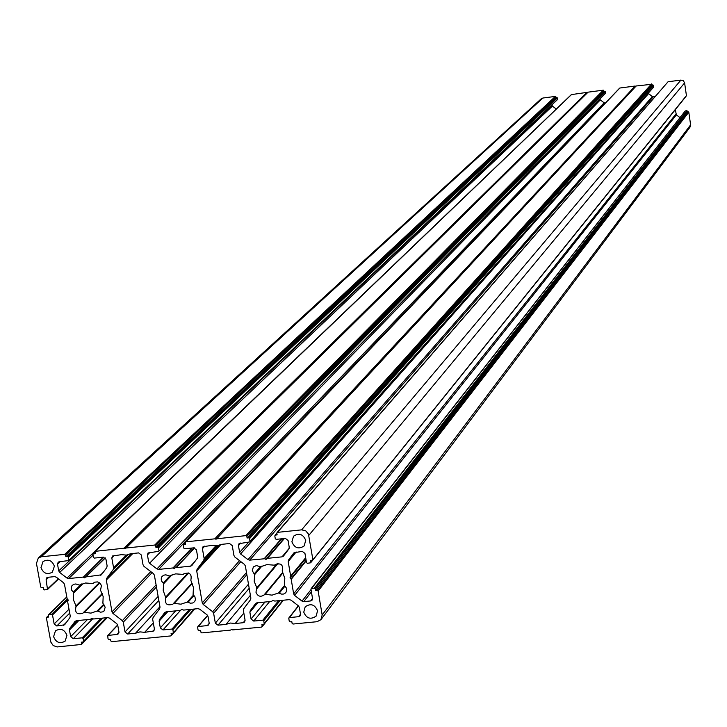 <?xml version="1.0" encoding="UTF-8"?>
<svg xmlns="http://www.w3.org/2000/svg" width="727" height="727" viewBox="0 0 727 727"><rect width="100%" height="100%" fill="white"/><g stroke="black" fill="none" stroke-linecap="round" stroke-linejoin="round"><path stroke-width="1.09" d="M99.772 583.072L75.953 606.8L75.953 605.909L99.29 582.691M188.693 573.049L165.838 597.821L163.221 590.551L163.548 583.872L172.208 574.639M94.128 582.518L93.056 583.572L94.81 582.145L97.554 581.918L99.508 582.854L100.899 584.535L101.362 585.898L100.544 590.224L103.17 596.576L102.88 603.219L105.188 607.227L103.97 611.089L102.861 611.825L100.617 612.189L97.118 611.016L103.588 604.401M66.948 635.353C64.521 629.446 60.695 627.946 55.452 630.854L53.598 636.661C56.052 642.595 59.896 644.077 65.139 641.123L66.948 635.353M284.448 585.589L278.423 592.996L281.667 594.132L283.657 594.041L285.72 592.787L286.692 590.897L286.465 588.179L284.402 585.426L284.802 578.356L282.203 571.013C283.439 564.725 281.022 562.634 274.97 564.743L275.051 564.652M193.464 595.104L187.221 602.065L190.356 603.174L192.728 603.001L194.645 601.592L195.445 599.575L194.927 596.822L193.082 594.541L193.437 587.525L190.819 580.228C192.073 574.112 189.72 571.985 183.777 573.848L183.24 574.484M277.287 563.47L256.831 587.843L255.959 592.205C257.731 596.385 260.43 597.312 264.065 594.968L265.255 594.304L282.848 572.976M317.554 610.807L316.136 616.105C310.656 619.867 306.53 618.55 303.75 612.161L305.204 606.8C310.693 603.101 314.809 604.437 317.554 610.807M81.569 583.972L73.291 592.078L73.327 599.575L75.953 605.909M170.3 575.484L163.23 583.009L163.548 583.872M40.994 567.569L43.047 561.526C48.273 558.818 52.053 560.372 54.38 566.197L52.362 572.194C47.137 574.957 43.338 573.412 40.994 567.569M256.831 587.843L254.223 581.427L254.586 574.693L252.269 570.65L253.378 566.896L256.386 565.579L260.557 566.778L266.9 564.615L274.606 565.188M291.89 541.806C294.553 548.113 298.633 549.494 304.131 545.959L305.74 540.379C303.114 534.1 299.051 532.691 293.554 536.172L291.89 541.806M248.489 584.163L215.337 623.13L218 625.175L225.97 624.393L230.423 623.039L235.194 623.493L243.181 622.721L244.554 622.039L245.072 620.222L243.372 610.344L243.763 608.672L250.479 599.784L250.87 598.103L245.362 565.942L244.417 564.388L234.903 557.091L233.958 555.537L232.249 545.595L229.568 543.532L221.553 544.359L217.082 545.75L212.293 545.314L203.024 546.722L202.415 548.658L204.142 558.59L215.883 545.823M305.676 557.7L290.655 576.129L290.009 577.829L291 578.937L306.112 560.317M290.655 576.129L288.201 561.598L296.18 551.975M295.071 552.12L288.601 559.908L288.201 561.598M288.601 559.908L293.899 552.893M686.079 96.037L312.683 560.099L310.529 560.508L310.638 562.798L307.394 563.316L306.503 562.625L304.958 553.429L302.259 551.357L294.044 552.738M312.855 559.49L308.439 534.018L305.694 530.801L301.623 529.856L680.908 80.088L683.335 80.733L684.607 82.896L308.821 535.372M667.94 81.887L277.487 532.355L301.623 529.856M277.487 532.355L276.842 533.2L277.132 534.89L275.442 535.063L274.806 535.908L275.269 538.671L276.169 539.361L285.384 538.407L288.074 540.479L289.228 547.304L288.828 549.003L283.394 556.182L282.021 556.855L289.164 548.349M284.393 538.516L267.463 558.336L282.021 556.855M267.463 558.336L284.112 538.543M281.794 538.78L264.692 558.745L266.009 559.417L267.063 558.509M264.692 558.745L249.725 560.135L247.989 559.636L240.573 553.938L239.628 552.384L238.456 545.577L239.038 543.669L249.961 541.897L249.688 538.498L248.788 537.816L653.046 85.023L652.164 85.141L652.037 84.25L246.817 536.299L247.107 537.989L248.788 537.816M246.817 536.299L245.926 535.617L216.446 538.834L636.007 86.013L214.838 538.834L635.153 86.031L619.858 88.022L185.93 541.824L214.838 538.834M215.346 538.952L216.446 538.834M185.93 541.824L185.303 542.66L185.594 544.341L183.513 544.705L183.786 548.094L184.676 548.776L193.773 547.84L196.444 549.894L197.626 556.682L197.244 558.363L191.837 565.57L190.556 566.16L195.009 561.362M194.7 547.931L176.179 567.623L190.556 566.16M176.179 567.623L194.363 547.858M191.783 548.049L172.999 567.951L174.753 568.696M172.999 567.951L158.659 569.405L605.028 103.052L604.128 102.807L156.941 568.905L158.659 569.405M156.941 568.905L149.571 563.243L600.311 99.908L599.83 99.099M158.968 550.648L158.486 547.913L605.264 91.638L605.473 93.092L158.759 551.302L148.063 552.974L147.427 554.937L148.626 561.698L149.571 563.243M154.751 545.041L126.071 548.013L588.098 92.156L603.328 90.175L154.751 545.041L155.642 545.732L155.932 547.404L157.595 547.231L158.486 547.913M105.197 557.854L85.604 576.965L101.398 574.83L106.76 567.614L107.133 565.942L105.933 559.199L103.27 557.164L94.283 558.091L93.401 557.409L92.911 554.683L93.129 554.019L95.173 553.674L95.092 551.339L124.044 548.222L125.171 548.721L126.071 548.013M85.604 576.965L84.586 577.865L83.296 577.202L103.861 557.182M103.379 557.155L83.296 577.202M82.86 577.12L68.683 578.565L93.001 555.201M556.291 109.05L66.984 578.065L68.683 578.565M66.984 578.065L59.669 572.431L552.411 106.106L551.875 104.879M551.938 105.306L58.723 570.895L59.669 572.431M58.723 570.895L57.506 564.179L60.268 561.589M557.191 99.763L68.656 560.599L59.323 561.689L58.178 562.171L57.506 564.179M68.883 559.935L68.393 557.209L557.318 97.872L556.855 97.518L67.511 556.537L68.393 557.209M65.566 555.037L555.846 96.755L555.392 96.409L64.685 554.356L65.566 555.037L65.866 556.7L67.511 556.537M64.685 554.356L41.294 556.782L542.896 98.027L541.097 98.899M48.836 577.211L46.092 579.792L47.528 589.479L44.465 589.915L43.584 589.243L43.284 587.589L41.648 587.752L40.767 587.071L36.45 563.425L38.286 558.036L41.294 556.782M46.092 579.792L46.764 577.792L47.909 577.302L54.534 576.629L56.233 577.129L63.549 582.754L64.485 584.281L67.084 598.585L68.265 600.075L67.656 601.747L70.246 616.023L69.883 617.677L64.594 624.802L56.788 625.983L69.719 613.106M69.01 609.217L54.152 623.957L56.788 625.983M54.152 623.957L52.508 614.96L67.984 599.775M67.266 598.966L51.635 614.279L52.508 614.96M51.635 614.279L48.963 614.551L66.811 597.103M102.834 618.068L83.096 638.497L83.587 641.196L82.978 642.023L81.342 642.177L81.442 644.458L57.069 646.939L53.225 645.567L50.881 642.177L46.419 618.005L46.637 617.35L48.654 617.023L48.355 615.369L48.963 614.551M83.096 638.497L82.224 637.824L101.171 618.241M92.792 618.713L73.3 638.697L82.224 637.824M73.3 638.697L70.664 636.67L87.394 619.604M78.898 620.44L69.456 630L70.664 636.67M69.456 630L69.819 628.346L77.498 620.576M75.263 621.103L69.819 628.346M74.863 621.512L76.317 620.694L90.466 619.295L91.866 618.241L93.601 618.986L107.778 617.587L109.477 618.086L116.802 623.721L117.747 625.247L118.937 631.945L118.365 633.844L117.102 634.417L107.723 635.48L108.014 638.815L108.896 639.496L110.54 639.333L110.831 640.987L111.713 641.659L140.166 638.897L141.065 638.197L142.192 638.697L170.754 635.925L171.372 635.098L171.081 633.435L173.171 633.072L194.036 609.053M190.947 609.362L172.881 629.736L173.353 632.454M172.881 629.736L171.99 629.055L189.347 609.517M180.487 610.398L162.966 629.936L171.99 629.055M162.966 629.936L160.313 627.892L175.643 610.871M167.783 611.652L159.131 621.185L160.313 627.892M159.131 621.185L159.504 619.522L166.547 611.77M164.911 612.343L159.504 619.522M164.647 612.634L166.129 611.816L180.441 610.398L181.868 609.335L183.613 610.089L197.971 608.663L199.689 609.171L207.059 614.842L208.004 616.378L209.176 623.112L208.64 624.956L207.304 625.602L198.235 626.492L207.695 615.551M263.674 624.411L261.566 627.092L232.649 629.9L231.522 629.4L230.604 630.1L201.806 632.899L200.925 632.217L200.634 630.563L198.971 630.718L198.08 630.036L197.608 627.319L198.235 626.492M262.193 626.265L261.911 624.593L263.583 624.429L264.219 623.593L263.747 620.867L280.104 600.547M300.515 614.206L298.597 616.687L300.024 615.96L300.505 614.179L299.36 607.399L298.415 605.845L290.991 600.148L289.255 599.639L274.733 601.075L272.97 600.32L271.516 601.393L257.031 602.828L255.65 603.501L250.288 610.589L249.888 612.261L251.051 619.013L253.723 621.067L262.856 620.176L263.747 620.867M298.597 616.687L289.419 617.587L298.524 605.936M318.144 591.033L317.245 590.351L688.342 111.849L688.805 112.194L318.144 591.033L322.161 615.006L320.916 619.695L317.045 621.703L292.999 624.039L292.1 623.348L291.818 621.676L290.137 621.839L289.246 621.158L288.783 618.423L289.419 617.587M317.245 590.351L315.554 590.515L315.273 588.834L314.373 588.143L686.87 110.722L687.324 111.077L315.273 588.834M685.134 111.077L311.61 588.425L314.373 588.143M311.61 588.425L310.974 589.261L312.51 598.43L312.028 600.211L310.593 600.947L312.519 598.457M311.401 591.833L303.768 601.62L310.593 600.947M303.768 601.62L302.023 601.111L311.029 589.606M675.283 109.713L676.383 114.857L294.599 595.404L302.023 601.111M294.599 595.404L293.653 593.859L675.91 114.048M306.203 560.853L291.2 579.346L293.653 593.859M278.423 592.996L272.089 595.14L265.255 594.304M187.221 602.065L180.968 604.192L174.207 603.355L173.162 603.864M165.838 597.821C164.62 603.937 166.974 606.045 172.899 604.155M163.23 583.009L161.694 581.227L161.158 578.992L161.757 576.847L163.566 575.211L165.847 574.83L169.4 576.002L175.652 573.867L183.277 574.43M215.337 623.13L213.629 613.27L246.862 574.666M246.498 572.549L212.684 611.734L213.629 613.27M212.684 611.734L203.224 604.464L240.846 561.653M220.545 544.859L196.699 570.877L202.279 602.919L203.224 604.464M196.699 570.877L197.09 569.196L218.891 545.423M217.091 545.75L203.751 560.272L197.09 569.196M203.751 560.272L204.142 558.59M102.452 593.923L84.259 612.298L90.948 613.125L97.118 611.016M84.259 612.298L83.087 612.961M75.953 606.8C74.727 612.752 77.026 614.888 82.851 613.206M73.291 592.078L71.737 590.26L71.219 587.979L71.864 585.835L73.7 584.281L75.899 583.963L79.343 585.126L85.513 582.999L93.056 583.572M126.407 555.092L113.585 567.842L111.822 557.982L112.476 556.001L121.573 554.656L126.298 555.101L130.715 553.72L138.63 552.902L141.292 554.946L143.046 564.824L143.991 566.369L153.433 573.63L154.378 575.166L160.013 607.118L159.631 608.781L153.052 617.614L152.67 619.277L154.406 629.082L153.851 630.963L144.664 632.336L139.947 631.881L135.549 633.226L127.679 633.999L125.035 631.963L123.281 622.167L122.336 620.64L112.949 613.415L112.003 611.88L150.798 571.604M113.585 567.842L113.212 569.514L106.669 578.374L106.306 580.046L112.003 611.88M676.383 114.857L680.009 117.62M685.407 110.904L686.87 110.722M688.342 111.849L687.451 111.958L687.324 111.077M688.805 112.194L690.614 124.835L322.161 615.006M321.298 619.195L689.905 127.343L690.614 124.835M555.392 96.409L542.896 98.027M555.846 96.755L555.982 97.636L556.855 97.518M557.527 99.308L557.318 97.872M556.219 108.995L552.411 106.106M124.544 548.34L587.28 92.347L571.477 94.592M588.098 92.156L125.671 548.185L587.879 92.256M605.264 91.638L603.919 91.411L603.328 90.175M605.137 93.547L605.473 93.092M600.311 99.908L604.128 102.807M636.007 86.013L652.037 84.25M653.046 85.023L653.609 87.167L250.015 541.842M648.175 93.292L652.337 96.582L655.209 96.573M668.204 81.742L680.908 80.088M686.424 95.582L684.607 82.896M266.009 559.417L283.821 538.571M290.009 577.829L305.794 558.427M247.107 537.989L652.164 85.141M215.974 539.334L635.743 86.286M65.866 556.7L555.982 97.636M84.586 577.865L105.151 557.809M155.932 547.404L603.919 91.411M225.97 624.393L250.388 595.295M315.554 590.515L687.451 111.958M235.194 623.493L243.845 613.088M144.664 632.336L153.306 622.857M135.549 633.226L159.94 606.718M165.847 596.931L188.102 572.831M104.07 604.891L98.009 611.098M256.822 588.743L278.077 563.389M262.038 565.96L254.586 574.693M276.878 533.4L275.442 535.063M312.319 560.317L310.811 562.189M290.6 576.575L305.722 557.991M264.246 558.663L281.24 538.834M653.246 96.827L249.725 560.135M247.989 559.636L652.337 96.582M648.502 93.674L240.573 553.938M239.628 552.384L248.689 542.188M240.764 543.005L238.456 545.577M250.152 541.261L653.718 86.831M653.509 85.377L249.688 538.498M636.243 85.895L216.891 538.616M245.926 535.617L651.574 83.905M254.268 573.83L260.202 566.887M204.814 546.086L202.415 548.658M239.528 560.644L202.279 602.919M185.367 543.005L183.931 544.514M175.78 567.796L194.518 547.885M47.746 588.815L58.333 578.747M73.609 592.932L83.351 583.381M103.37 572.222L100.199 575.357M85.995 576.802L105.306 557.963M95.482 551.175L571.813 94.274M587.016 92.293L124.044 548.222M111.822 557.982L114.457 555.392M131.451 553.638L106.669 578.374M113.212 569.514L127.979 554.801M106.306 580.046L132.859 553.492M93.519 553.847L94.955 552.475M147.427 554.937L149.971 552.356M604.8 91.293L157.595 547.231M155.642 545.732L603.792 90.521M173.444 568.032L192.346 547.994M218 625.175L249.197 588.316M279.341 593.078L284.966 586.144M256.64 602.901L250.288 610.589M264.955 602.047L251.051 619.013M249.888 612.261L257.74 602.756M253.723 621.067L269.599 601.583M278.568 600.693L262.856 620.176M282.939 600.266L264.219 623.593M245.09 620.395L243.181 622.721M264.446 594.495L282.585 572.531L264.455 594.477M209.203 623.384L207.304 625.602M188.12 602.138L194.009 595.577M192.201 583.563L174.207 603.355M152.561 631.563L154.442 629.482M83.587 641.196L106.178 617.741M83.587 612.379L102.289 593.505L83.514 612.434M81.642 643.822L106.814 617.677M66.657 622.058L63.394 625.329M47.028 617.187L48.436 615.805M117.729 625.147L108.141 635.289M117.102 634.417L118.974 632.417M158.831 600.393L127.679 633.999M125.035 631.963L158.132 596.431M156.459 586.962L123.281 622.167M122.336 620.64L156.096 584.899M152.134 572.631L112.949 613.415M173.48 603.483L191.992 583.127L173.435 603.519M171.372 635.098L173.117 633.117M316.136 616.105L316.563 615.542M304.131 545.959L304.586 545.414M274.997 535.272L276.842 533.145M667.968 81.86L277.032 532.564M310.683 562.743L685.216 97.363M686.324 95.909L312.737 560.035M183.513 544.705L185.33 542.796M619.631 88.131L185.512 542.006M636.016 86.004L216.464 538.816M274.597 565.197L275.06 564.643M68.701 560.562L557.4 99.672M47.564 589.443L58.596 578.946M38.286 558.036L541.27 98.745M94.919 552.293L93.129 554.019M571.604 94.365L95.092 551.339M158.804 551.257L605.355 93.438M92.992 583.645L94.174 582.481M288.946 617.823L298.352 605.8M311.138 588.661L685.161 111.04M283.266 600.229L264.101 624.139M283.394 600.22L262.074 626.801M197.789 626.701L207.586 615.378M83.432 641.796L106.633 617.696M107.26 617.632L81.488 644.422M48.573 614.715L66.784 596.922M48.4 615.624L46.637 617.35M107.723 635.48L117.674 624.956M173.217 633.017L194.427 609.017M194.809 608.981L171.236 635.671"/></g></svg>
